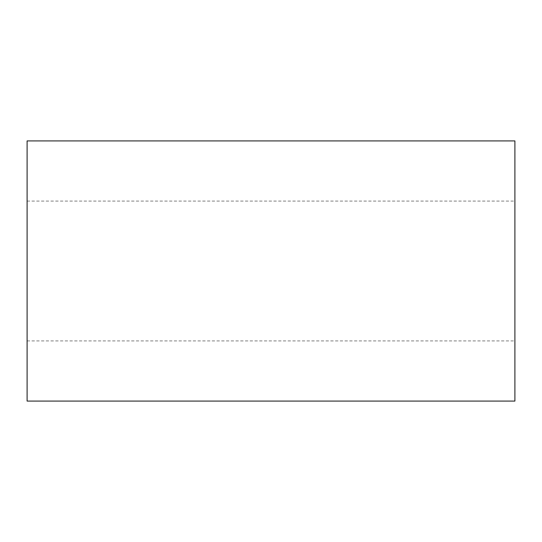 <?xml version="1.0" encoding="UTF-8"?>
<svg xmlns="http://www.w3.org/2000/svg" width="542" height="542" viewBox="0 0 542 542"><rect width="100%" height="100%" fill="white"/><g stroke="black" fill="none" stroke-linecap="round" stroke-linejoin="round"><path stroke-width="0.41" stroke-dasharray="2.71 2.03" d="M27.1 271L27.1 201.082L27.1 271M27.1 140.92L27.1 401.08M514.9 271L514.9 201.082L514.9 271M514.9 140.92L514.9 401.08M27.1 340.918L514.9 340.918M27.1 201.082L514.9 201.082"/><path stroke-width="0.81" d="M27.1 271L27.1 140.92L514.9 140.92L514.9 401.08L27.1 401.08L27.1 271"/></g></svg>
